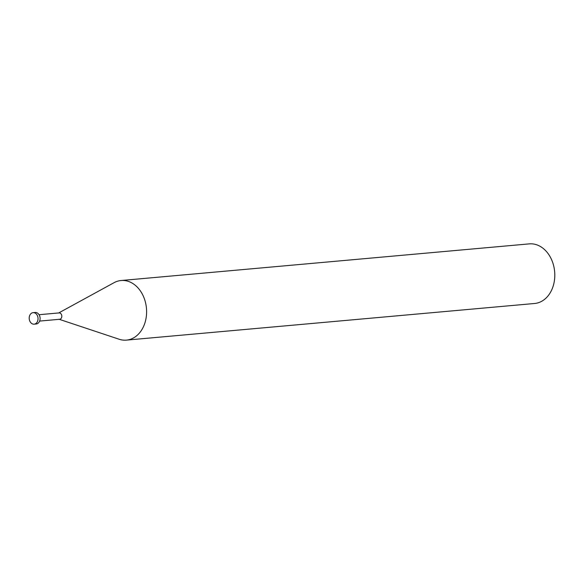<?xml version="1.0" encoding="UTF-8"?>
<svg xmlns="http://www.w3.org/2000/svg" width="584" height="584" viewBox="0 0 584 584"><rect width="100%" height="100%" fill="white"/><g stroke="black" fill="none" stroke-linecap="round" stroke-linejoin="round"><path stroke-width="0.88" d="M121.078 280.517L529.272 243.878A29.923 22.783 84.9 0 1 534.886 244.28A29.923 22.783 84.9 0 1 554.8 275.32A29.923 22.783 84.9 0 1 534.623 303.483L126.429 340.122A29.923 22.783 -95.1 0 0 146.606 311.958A29.923 22.783 -95.1 0 0 126.692 280.919A29.923 22.783 -95.1 0 0 121.078 280.517A29.923 22.783 -95.1 0 0 114.07 282.678L58.692 312.951M59.269 319.317L119.151 339.246A29.923 22.783 -95.1 0 0 120.822 339.72A29.923 22.783 -95.1 0 0 126.429 340.122M58.502 313.06A3.197 2.431 84.9 0 1 59.685 312.958A3.197 2.431 84.9 0 1 61.794 316.659A3.197 2.431 84.9 0 1 59.057 319.236M39.048 314.71L59.086 312.914A3.197 2.431 84.9 0 1 59.685 312.958A3.197 2.431 84.9 0 1 61.816 316.272A3.197 2.431 84.9 0 1 59.656 319.28L39.624 321.083M33.098 312.652L35.164 312.462A5.782 4.402 84.9 0 1 36.244 312.542A5.782 4.402 84.9 0 1 40.099 318.543A5.782 4.402 84.9 0 1 36.193 323.989L34.135 324.171A5.782 4.402 -95.1 0 0 38.033 318.725A5.782 4.402 -95.1 0 0 34.186 312.725A5.782 4.402 -95.1 0 0 33.098 312.652A5.782 4.402 -95.1 0 0 29.2 318.09A5.782 4.402 -95.1 0 0 33.047 324.091A5.782 4.402 -95.1 0 0 34.135 324.171"/></g></svg>
